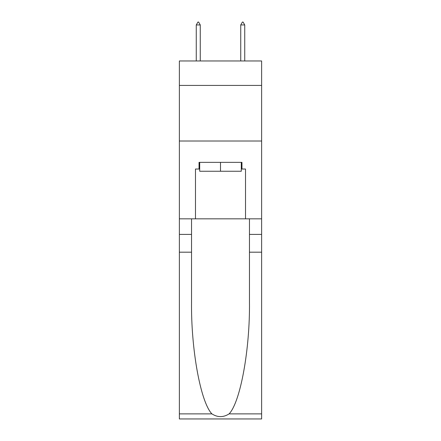 <?xml version="1.0" encoding="UTF-8"?>
<svg xmlns="http://www.w3.org/2000/svg" width="441" height="441" viewBox="0 0 441 441"><rect width="100%" height="100%" fill="white"/><g stroke="black" fill="none" stroke-linecap="round" stroke-linejoin="round"><path stroke-width="0.66" d="M261.634 85.422L261.634 60.963L179.366 60.963L179.366 85.422L261.634 85.422L261.634 218.83L245.516 218.83L245.516 169.024L241.955 169.024L241.955 162.354L199.045 162.354L199.045 169.024L199.712 169.024M179.366 252.186L191.537 252.186L191.537 301.765C190.947 349.151 200.561 402.093 211.9 413.878C217.628 417.533 223.361 417.533 229.1 413.878L261.634 413.878L261.634 418.95L179.366 418.95L179.366 85.422M241.288 162.354L241.288 171.251L199.712 171.251L199.712 162.354M220.5 162.354L220.5 171.251M229.1 413.878C240.439 402.093 250.053 349.151 249.463 301.765L249.463 218.83M249.463 252.186L261.634 252.186L261.634 218.83M191.537 218.83L191.537 252.186M261.634 413.878L261.634 252.186M179.366 218.83L195.484 218.83L195.484 169.024L199.045 169.024M179.366 141.01L261.634 141.01M195.484 218.83L245.516 218.83M241.288 169.024L241.955 169.024M200.264 24.939L198.599 22.05L197.932 22.05L196.262 24.939L200.264 24.939L200.264 60.963M196.262 24.939L196.262 60.963M242.401 22.05L243.068 22.05L244.738 24.939L240.736 24.939L242.401 22.05M244.738 60.963L244.738 24.939M240.736 60.963L240.736 24.939M249.463 234.397L261.634 234.397M191.537 234.397L179.366 234.397M179.366 413.878L211.9 413.878"/></g></svg>

